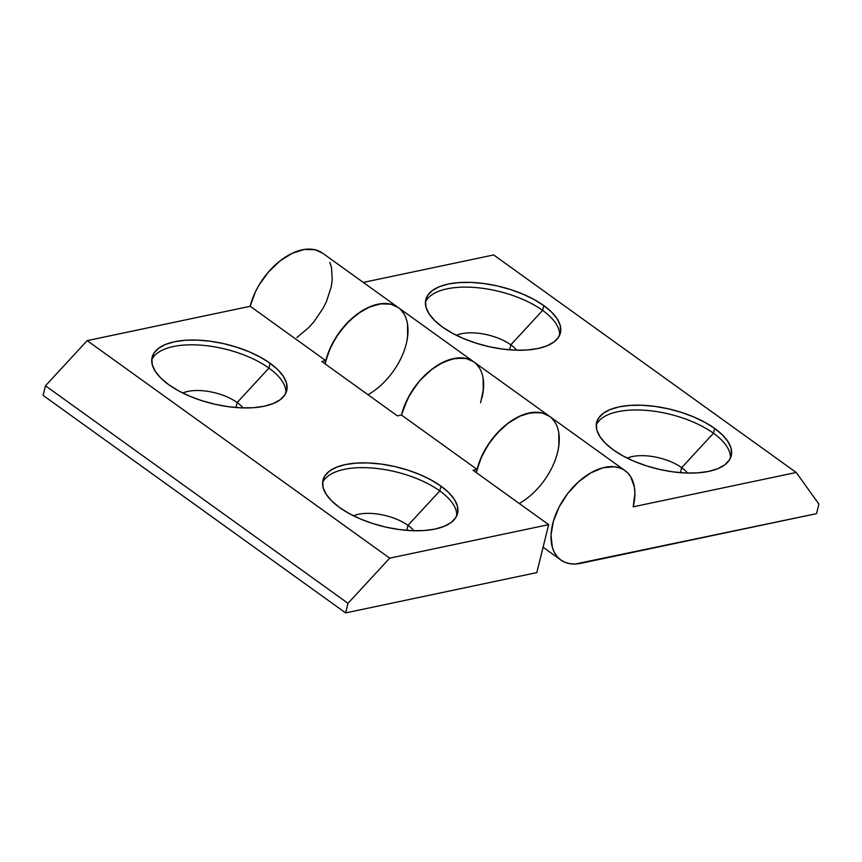 <?xml version="1.0" encoding="UTF-8"?>
<svg xmlns="http://www.w3.org/2000/svg" width="862" height="862" viewBox="0 0 862 862"><rect width="100%" height="100%" fill="white"/><g stroke="black" fill="none" stroke-linecap="round" stroke-linejoin="round"><path stroke-width="1.29" d="M285.904 392.975A69.326 30.504 13.9 0 0 268.944 368.085L270.129 363.29A69.326 30.504 -166.1 0 1 286.723 390.637A69.326 30.504 -166.1 0 1 239.927 407.791A69.326 30.504 -166.1 0 1 168.704 384.667L178.434 390.755L189.726 396.197L202.171 400.776L215.274 404.343L228.538 406.724L241.446 407.855L253.514 407.694L264.268 406.228L273.297 403.513L280.258 399.677L284.88 394.85L286.992 389.225L286.496 383.008L283.436 376.446L277.909 369.787L270.129 363.29L260.41 357.202L249.107 351.761L236.673 347.181L223.57 343.615L210.306 341.233L197.398 340.102L185.33 340.264L174.577 341.729L165.547 344.434L158.586 348.28L153.964 353.108L151.852 358.732L152.337 364.949L155.408 371.511L160.935 378.17L168.704 384.667A69.326 30.504 -166.1 0 1 152.121 357.321A69.326 30.504 -166.1 0 1 198.906 340.167A69.326 30.504 -166.1 0 1 270.129 363.29L268.944 368.085A69.326 30.504 -166.1 0 1 285.904 392.975M243.009 407.909A35.762 15.731 13.9 0 0 237.158 402.522L268.944 368.085L237.158 402.522A35.762 15.731 -166.1 0 1 243.009 407.909M235.919 407.521L237.158 402.522L235.919 407.521M456.741 515.81A69.326 30.504 13.9 0 0 439.782 490.92L440.967 486.125A69.326 30.504 -166.1 0 1 457.56 513.472A69.326 30.504 -166.1 0 1 410.775 530.626A69.326 30.504 -166.1 0 1 339.553 507.502L349.272 513.59L360.564 519.032L373.009 523.622L386.111 527.178L399.375 529.559L412.284 530.69L424.352 530.529L435.105 529.063L444.135 526.359L451.095 522.512L455.718 517.685L457.83 512.06L457.345 505.843L454.274 499.281L448.746 492.622L440.967 486.125L431.248 480.037L419.956 474.596L407.51 470.016L394.408 466.461L381.144 464.068L368.236 462.937L356.168 463.109L345.414 464.575L336.385 467.279L329.424 471.115L324.802 475.943L322.69 481.578L323.175 487.784L326.245 494.346L331.773 501.005L339.553 507.502A69.326 30.504 -166.1 0 1 322.959 480.156A69.326 30.504 -166.1 0 1 369.744 463.002A69.326 30.504 -166.1 0 1 440.967 486.125L439.782 490.92A69.326 30.504 -166.1 0 1 456.741 515.81M413.846 530.744A35.762 15.731 13.9 0 0 407.995 525.357L439.782 490.92L407.995 525.357A35.762 15.731 -166.1 0 1 413.846 530.744M406.756 530.367L407.995 525.357L406.756 530.367M396.929 306.667L392.425 304.609L387.35 303.586L381.812 303.607L369.841 306.786L357.547 313.865L345.985 324.252L336.148 337.042L328.896 351.136L325.093 363.883A55.028 33.252 125.7 0 1 356.081 314.975A55.028 33.252 125.7 0 1 398.169 307.497L322.539 253.116A55.028 33.252 125.7 0 0 281.831 259.548A55.028 33.252 125.7 0 0 250.174 306.279L325.804 360.65A55.028 33.252 -54.3 0 1 357.461 313.93A55.028 33.252 -54.3 0 1 398.169 307.497A55.028 33.252 -54.3 0 1 404.493 349.778A55.028 33.252 -54.3 0 1 367.988 394.731M322.603 253.159L315.158 249.775L304.254 249.463L292.153 253.32L279.913 261.014L268.567 271.864L259.106 284.956L255.346 291.981L250.174 306.279L87.17 340.63L389.699 558.156L87.17 340.63L45.471 385.788L348 603.314L45.471 385.788L43.1 395.389L345.63 612.904L43.1 395.389L45.471 385.788L87.17 340.63L250.174 306.279L325.804 360.65L321.774 361.501L397.414 415.883L401.433 415.031A55.028 33.252 -54.3 0 1 433.101 368.311A55.028 33.252 -54.3 0 1 473.809 361.878A55.028 33.252 125.7 0 0 433.101 368.311A55.028 33.252 125.7 0 0 401.433 415.031L477.063 469.413A55.028 33.252 -54.3 0 1 508.731 422.692A55.028 33.252 -54.3 0 1 549.439 416.26A55.028 33.252 -54.3 0 1 555.753 458.541A55.028 33.252 -54.3 0 1 519.247 503.494M345.63 612.904L536.8 572.605L345.63 612.904L348 603.314L345.63 612.904M389.699 558.156L348 603.314L389.699 558.156L548.674 524.646L389.699 558.156M473.874 361.921L466.417 358.527L455.513 358.226L443.424 362.083L431.172 369.776L419.837 380.627L410.377 393.708L403.61 407.909L401.433 415.031L477.063 469.413L473.044 470.264L548.674 524.646L536.8 572.605L548.674 524.646L473.044 470.264L477.063 469.413L482.246 455.125L490.446 441.333L500.962 429.233L506.802 424.158L519.053 416.465L531.143 412.607L542.047 412.909L549.503 416.303M329.823 262.404L331.514 267.694L332.215 280.107L331.202 286.96L326.579 301.215L323.067 308.305L314.005 321.666L308.65 327.635L296.894 337.527M559.104 443.251L558.102 450.104M472.559 361.049L468.055 358.991L462.98 357.967L451.569 359.055L439.297 364.249L433.177 368.246L421.615 378.633L416.432 384.797L407.791 398.384L401.433 415.031L397.414 415.883L321.774 361.501L325.804 360.65L330.986 346.362L339.186 332.581L349.692 320.47L361.62 311.107L367.783 307.702L379.883 303.844L390.788 304.146L398.244 307.54M407.845 334.488L406.832 341.341M480.576 402.813L483.474 388.87M353.571 515.832A35.762 15.731 -166.1 0 1 407.995 525.357A35.762 15.731 13.9 0 0 353.571 515.832M322.593 482.612A69.326 30.504 -166.1 0 1 371.199 467.958A69.326 30.504 -166.1 0 1 439.782 490.92A69.326 30.504 13.9 0 0 371.199 467.958A69.326 30.504 13.9 0 0 322.593 482.612M182.733 392.997A35.762 15.731 -166.1 0 1 237.158 402.522A35.762 15.731 13.9 0 0 182.733 392.997M151.755 359.777A69.326 30.504 -166.1 0 1 200.35 345.123A69.326 30.504 -166.1 0 1 268.944 368.085A69.326 30.504 13.9 0 0 200.361 345.123A69.326 30.504 13.9 0 0 151.755 359.777M713.467 433.23A69.326 30.504 13.9 0 0 644.884 410.269A69.326 30.504 13.9 0 0 596.278 424.923A69.326 30.504 -166.1 0 1 644.884 410.269A69.326 30.504 -166.1 0 1 713.467 433.23L681.68 467.667A35.762 15.731 13.9 0 0 627.256 458.142A35.762 15.731 -166.1 0 1 681.68 467.667L680.441 472.678L681.68 467.667A35.762 15.731 -166.1 0 1 687.531 473.055A35.762 15.731 13.9 0 0 681.68 467.667L713.467 433.23A69.326 30.504 -166.1 0 1 730.426 458.121A69.326 30.504 13.9 0 0 713.467 433.23L714.663 428.436L713.467 433.23M613.238 449.813A69.326 30.504 -166.1 0 1 596.644 422.466A69.326 30.504 -166.1 0 1 643.44 405.312A69.326 30.504 -166.1 0 1 714.663 428.436L704.933 422.348L693.641 416.906L681.196 412.327L668.093 408.76L654.829 406.379L641.921 405.248L629.853 405.409L619.099 406.875L610.07 409.59L603.109 413.426L598.487 418.253L596.375 423.878L596.86 430.095L599.93 436.657L605.458 443.316L613.238 449.813L622.957 455.901L634.26 461.342L646.694 465.922L659.796 469.488L673.06 471.87L685.969 473.001L698.037 472.839L708.79 471.374L717.82 468.659L724.78 464.823L729.403 459.996L731.515 454.371L731.03 448.154L727.959 441.592L722.431 434.933L714.663 428.436A69.326 30.504 -166.1 0 1 731.245 455.782A69.326 30.504 -166.1 0 1 684.46 472.936A69.326 30.504 -166.1 0 1 613.238 449.813M542.629 310.395A69.326 30.504 13.9 0 0 474.046 287.434A69.326 30.504 13.9 0 0 425.44 302.088A69.326 30.504 -166.1 0 1 474.035 287.434A69.326 30.504 -166.1 0 1 542.629 310.395L510.843 344.832A35.762 15.731 13.9 0 0 456.418 335.307A35.762 15.731 -166.1 0 1 510.843 344.832L509.604 349.832L510.843 344.832A35.762 15.731 -166.1 0 1 516.694 350.22A35.762 15.731 13.9 0 0 510.843 344.832L542.629 310.395A69.326 30.504 -166.1 0 1 559.589 335.286A69.326 30.504 13.9 0 0 542.629 310.395L543.814 305.601L542.629 310.395M442.389 326.978A69.326 30.504 -166.1 0 1 425.806 299.631A69.326 30.504 -166.1 0 1 472.591 282.477A69.326 30.504 -166.1 0 1 543.814 305.601L534.095 299.513L522.792 294.071L510.358 289.481L497.255 285.925L483.991 283.544L471.083 282.402L459.015 282.574L448.262 284.04L439.232 286.744L432.271 290.591L427.649 295.418L425.537 301.043L426.022 307.26L429.093 313.822L434.62 320.481L442.389 326.978L452.119 333.066L463.411 338.507L475.856 343.087L488.959 346.643L502.223 349.035L515.131 350.166L527.199 349.994L537.953 348.528L546.982 345.824L553.943 341.988L558.565 337.161L560.677 331.525L560.192 325.319L557.121 318.757L551.594 312.098L543.814 305.601A69.326 30.504 -166.1 0 1 560.408 332.947A69.326 30.504 -166.1 0 1 513.612 350.101A69.326 30.504 -166.1 0 1 442.389 326.978M581.074 563.274A55.028 33.252 -54.3 0 1 560.828 559.988A55.028 33.252 -54.3 0 1 565.946 495.898A55.028 33.252 -54.3 0 1 625.069 470.641A55.028 33.252 -54.3 0 1 633.193 506.824L634.906 493.269L634.41 487.138L630.736 476.815L627.655 472.85L623.819 469.812L619.315 467.754L614.24 466.719L602.829 467.818L590.567 473.012L578.51 481.836L567.692 493.549L559.05 507.147L553.329 521.435L551.023 535.194L552.327 547.251L554.309 552.305L557.121 556.55L560.72 559.912L565.009 562.304L569.901 563.673L575.299 564.007L816.529 513.644L818.9 504.054L796.197 472.473L493.667 254.947L796.197 472.473L633.193 506.824L796.197 472.473L818.9 504.054L816.529 513.644L581.074 563.274M625.069 470.641L549.439 416.26A55.028 33.252 125.7 0 0 507.341 423.738A55.028 33.252 125.7 0 0 476.352 472.645L480.156 459.899L487.418 445.805L497.245 433.015L508.806 422.628L521.101 415.549L527.199 413.437L538.61 412.338L543.685 413.372L548.189 415.43M549.439 416.26L473.809 361.878A55.028 33.252 -54.3 0 1 481.933 398.072M363.301 282.424L493.667 254.947L363.301 282.424M407.607 336.74L407.51 323.993M403.847 313.671L400.765 309.706M558.867 445.503L558.77 432.756M555.106 422.434L552.025 418.469M476.395 364.087L479.477 368.052M483.14 378.375L483.237 391.122M560.817 559.977L543.082 547.23M398.169 307.497L473.809 361.878"/></g></svg>
